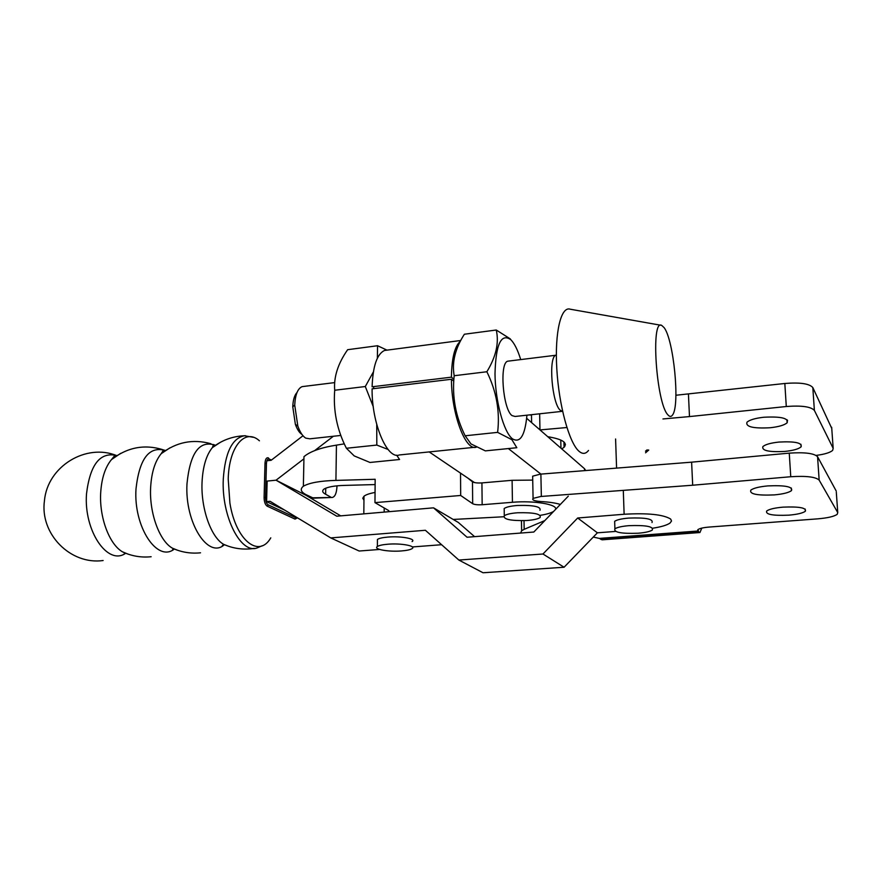 <?xml version="1.0" encoding="UTF-8"?>
<svg xmlns="http://www.w3.org/2000/svg" width="882" height="882" viewBox="0 0 882 882"><rect width="100%" height="100%" fill="white"/><g stroke="black" fill="none" stroke-linecap="round" stroke-linejoin="round"><path stroke-width="1.32" d="M125.674 553.235C107.891 566.156 83.603 530.964 86.513 493.81C90.118 464.307 100.239 451.562 116.909 455.575M174.349 549.034C157.382 562.881 133.38 526.962 136.004 488.882C139.4 458.552 149.223 445.763 165.474 450.526M224.392 544.679C208.306 559.53 184.669 522.872 186.984 483.799C190.071 452.951 199.409 440.063 215.01 445.145L215.406 445.355M401.464 550.941C388.477 552.055 372.921 549.254 377.375 546.509C379.051 545.429 382.534 544.657 387.815 544.216C401.001 543.058 416.558 545.947 412.07 548.626C410.351 549.74 406.811 550.511 401.464 550.941M377.408 541.405L377.43 539.431C379.095 538.318 382.579 537.535 387.848 537.083C401.023 535.903 416.569 538.847 412.081 541.581M638.083 533.235C621.281 533.819 613.552 532.342 614.908 528.825C617.168 527.326 621.843 526.267 628.932 525.661C645.922 525.066 653.716 526.532 652.316 530.038C649.99 531.57 645.249 532.64 638.083 533.235M614.732 523.643L614.655 521.317C616.915 519.785 621.578 518.704 628.668 518.087C645.624 517.48 653.419 518.969 652.019 522.552M652.746 528.208C661.357 526.874 667.134 525.132 670.088 522.993L671.522 521.008L670.662 519.057C663.286 514.504 647.774 512.905 624.125 514.25L577.677 517.999L597.401 532.816L564.083 567.236L483.027 572.76L458.849 560.048L425.389 530.28L330.75 537.91L270.068 501.307L266.596 501.626L267.147 481.076L276.055 480.194L305.867 495.232L340.717 515.86M264.093 497.58L265.008 463.094C265.328 459.169 266.408 457.416 268.271 457.813L269.363 459.114C267.676 458.541 266.706 460.007 266.452 463.491L265.537 497.613C265.614 501.318 266.485 503.721 268.172 504.824L295.834 517.756L295.007 519.09L267.059 506.103C265.173 504.647 264.192 501.803 264.093 497.58M259.44 440.813C245.262 427.803 228.945 446.248 228.218 479.047L229.904 503.093C235.858 540.6 258.955 558.549 270.774 537.855M128.188 554.172L122.576 551.878C109.313 544.448 99.093 517.183 100.713 492.399C101.684 478.011 105.278 467.074 111.496 459.577L120.658 453.359M177.723 550.302L172.475 548.207C159.488 541.063 149.179 512.949 150.635 487.415C151.506 472.41 155.045 461.154 161.241 453.646L169.95 447.836M228.659 546.311L223.785 544.414C211.14 537.557 200.798 508.594 202.044 482.289C202.827 466.644 206.278 455.068 212.397 447.582L220.643 442.169M262.296 545.715L257.577 547.733C241.249 555.054 221.382 516.918 223.278 479.135C225.108 452.532 232.186 438.067 244.49 435.763L245.45 435.73M271.469 460.04L269.363 459.114M284.787 510.182L266.596 501.626M297.521 517.866L295.007 519.09M615.57 531.427L597.401 532.816M577.677 517.999L542.97 554.006L458.849 560.048M267.147 481.076L276.055 480.194L336.77 516.202L433.525 507.834L467.052 537.237L533.819 532.033L568.284 496.169M433.525 507.834L458.364 522.486L474.582 536.653M441.617 544.712L412.368 546.95M379.602 549.453L359.139 551.018L330.75 537.91M542.97 554.006L564.083 567.236M332.029 497.47L313.496 498.165L306.23 494.758C300.773 491.958 299.825 489.113 303.375 486.214C309.483 482.774 320.331 480.833 335.921 480.403L375.159 479.279L374.971 502.63L460.68 495.475L472.675 503.71C474.527 504.647 477.68 504.989 482.156 504.736L512.442 502.288C534.183 500.359 558.262 504.482 555.495 509.476M553.664 511.384C550.996 513.015 546.509 514.338 540.17 515.342M512.442 502.288L512.1 480.304L532.728 480.106M363.957 500.226L362.778 498.231L363.99 496.224C365.92 494.692 369.613 493.446 375.048 492.454M529.321 414.926L531.471 415.069M526.631 520.523C510.491 520.898 503.049 519.311 504.295 515.761C506.433 514.283 510.876 513.28 517.624 512.762C533.919 512.387 541.427 513.974 540.126 517.514C537.932 519.013 533.434 520.016 526.631 520.523M504.217 510.81L504.184 508.517C506.323 507.007 510.766 505.992 517.502 505.463C533.786 505.077 541.272 506.687 539.971 510.292M311.996 497.834L332.371 497.459C335.16 496.687 336.703 492.817 337.001 485.85M374.971 502.63L388.598 510.535L388.598 511.725M453.205 519.443L503.578 516.775M303.375 486.214L303.97 456.678C310.078 451.463 320.905 447.604 336.439 445.134L344.311 443.867M375.115 484.571L344.079 485.42C334.476 485.706 327.795 486.919 324.025 489.058C321.842 490.811 322.382 492.553 325.645 494.273L330.783 497.106M467.758 478.022L472.476 481.826C474.318 482.818 477.471 483.182 481.925 482.906L512.1 480.304M460.68 495.475L460.525 473.127M763.724 417.252C780.923 416.337 788.729 418.178 787.141 422.776C784.396 425.146 778.751 426.8 770.184 427.748C753.162 428.652 745.433 426.8 746.999 422.191C749.645 419.876 755.224 418.222 763.724 417.252M786.987 420.339L787.593 420.361M778.993 442.058C795.002 441.232 802.366 442.83 801.099 446.854C798.563 449.037 793.116 450.559 784.771 451.441C768.917 452.245 761.618 450.636 762.875 446.601C765.322 444.462 770.703 442.951 778.993 442.058M774.253 494.901C782.929 494.096 788.662 492.685 791.452 490.657C793.105 486.732 785.234 485.144 767.803 485.905C759.204 486.721 753.548 488.132 750.847 490.105C749.215 494.052 757.021 495.64 774.253 494.901M788.773 515.165C797.229 514.427 802.741 513.137 805.332 511.273C806.655 507.834 799.224 506.466 783.029 507.139C774.628 507.9 769.181 509.179 766.678 511.009C765.378 514.449 772.742 515.838 788.773 515.165M564.05 446.38L564.767 446.479M691.609 462.168L692.69 485.221L790.757 476.732L789.258 453.139L691.609 462.168L540.302 474.152L532.651 476.181L532.684 477.768M692.69 485.221L540.765 496.489L533.081 498.396C531.791 499.984 534.338 501.031 540.721 501.527C548.88 501.979 555.428 502.949 560.357 504.416M697.916 531.019L599.639 538.373L600.598 539.233L698.687 531.901L697.96 529.619C699.635 528.406 703.362 527.557 709.128 527.061L817.735 518.848C827.691 517.988 834.185 516.477 837.205 514.316L837.757 512.596L836.29 492.013M599.727 538.494L593.277 537.072M645.503 451.187L646.881 449.985L648.733 450.052L645.558 452.819M831.748 428.398L812.818 387.551C809.378 383.626 800.04 382.27 784.826 383.483L675.899 395.246M662.955 418.95L689.481 416.58L688.434 394.067M689.481 416.58L786.292 406.514L784.826 383.483M539.993 429.92L566.872 427.527M561.779 448.905L564.072 447.273C567.876 442.676 562.451 439.159 547.777 436.7M816.137 455.41C824.637 454.296 830.149 452.609 832.652 450.36L833.17 448.343L814.384 410.417C810.933 406.657 801.573 405.356 786.292 406.514M698.687 531.901L699.922 532.53L701.796 528.109M600.598 539.233L602.163 539.817L699.647 532.552M544.833 520.567L524.173 529.332L521.637 530.755L520.623 533.059M789.258 453.139C804.671 452.113 814.108 453.293 817.559 456.7L836.213 491.02M790.757 476.732C806.236 475.762 815.707 476.897 819.158 480.117L837.757 512.596M667.85 414.783C669.681 416.932 671.268 416.954 672.635 414.849C680.099 405.202 673.705 339.779 664.102 327.619L661.698 325.403C650.552 318.314 656.274 403.206 667.85 414.783M660.927 325.26L570.367 309.24C561.062 305.767 554.602 332.007 556.796 368.72C558.879 405.367 569.177 442.819 578.912 451.176C582.506 454.307 585.703 454.065 588.503 450.459M556.355 355.093L555.88 355.237C548.163 356.791 551.956 403.846 560.346 410.339L562.606 411.365M562.595 411.31L515.11 416.469L512.034 415.609C502.894 409.292 499.256 362.844 507.734 361.19L508.947 361.036M396.668 455.178L399.568 459.5L369.999 462.466L354.222 455.917L346.394 448.265C336.99 429.777 333.087 410.439 334.708 390.252C333.617 377.11 337.938 363.593 347.651 349.691L377.562 345.733L377.364 358.235M303.783 386.426L302.151 386.625C297.741 388.466 295.272 394.629 294.72 405.114L297.829 426.083C300.023 432.213 302.669 436.226 305.756 438.133L309.869 438.817L340.827 435.443M485.343 450.878L470.977 443.922L465.156 435.785C455.619 416.668 451.959 396.646 454.186 375.721L486.864 371.752C496.511 391.41 500.094 411.618 497.613 432.367L511.924 439.71L516.819 447.714L485.343 450.878M520.711 359.58C517.789 350.099 514.493 343.473 510.832 339.691C501.086 332.911 495.805 344.3 495 373.836C495.276 401.2 503.721 432.136 512.409 438.806C520.171 443.459 525.022 435.587 526.94 415.19M465.156 435.785L497.613 432.367M454.186 375.721C451.793 362.304 455.189 348.467 464.373 334.234L496.246 330.011C499.201 342.756 496.07 356.67 486.864 371.752M510.336 338.92L496.246 330.011M301.986 434.473C299.406 432.83 297.212 429.468 295.382 424.374L292.769 406.778C293.056 399.932 294.478 395.169 297.036 392.468M373.692 386.603L373.659 388.653M386.989 350.143L377.562 345.733M373.373 371.95L365.302 386.525L373.251 406.635M376.735 424.529L376.812 445.068L388.036 449.456M346.394 448.265L376.812 445.068M334.708 390.252L365.302 386.525M429.192 451.915L474.461 482.564M453.778 381.134L451.43 379.26L372.094 388.841C371.631 423.349 387.22 459.886 399.348 454.958L474.439 447.306M451.43 379.26C451.474 414.242 465.674 451.606 476.39 447.141M508.352 448.563L540.92 474.108M585.681 470.558L584.512 468.717L526.664 418.311M387.54 350.077L384.53 350.463C377.022 353.991 372.877 366.096 372.105 386.79L451.419 377.165L453.899 379.293M460.316 341.312C454.682 346.295 451.716 358.246 451.419 377.165M303 435.752L271.127 460.305L266.893 460.746M303.926 458.827L276.055 480.194L305.867 495.232L306.385 494.835M314.731 450.559L333.374 436.259M624.125 514.25L623.331 491.406M266.452 463.491L265.008 463.237M267.246 506.191L268.172 504.824M265.537 497.613L264.093 497.437M384.177 512.1L384.199 507.988M335.921 480.403L336.439 445.134M325.645 494.273L325.745 488.154M482.156 504.736L481.925 482.906M472.675 503.71L472.476 481.826M540.887 474.108L541.35 496.445M539.971 429.909L539.641 413.801M560.963 448.199L560.765 440.019M697.75 529.817L697.805 530.898M524.018 520.656L524.173 529.332M819.158 480.117L817.559 456.7M814.384 410.417L812.818 387.551M833.17 448.343L831.671 427.252M584.512 468.717L584.568 470.646M117.074 455.476L114.847 455.41L111.496 459.577C128.077 446.733 146.048 443.723 165.419 450.559M165.584 450.448L163.468 450.052L161.241 453.646C176.356 442.069 192.904 438.751 210.886 443.712M215.01 445.145L213.499 444.539L212.397 447.582C221.944 440.162 232.65 436.226 244.501 435.763L253.388 437.307M225.483 545.131L223.796 544.414C232.639 548.295 241.833 549.74 251.37 548.769L254.336 548.361M175.309 549.42L172.486 548.218C181.449 552.275 190.799 553.808 200.523 552.805M377.375 546.509L377.43 539.431M614.908 528.825L614.655 521.317M616.584 468.11L615.592 438.993M116.799 455.652C86.16 442.94 47.496 466.302 44.464 500.612C39.635 534.018 70.692 565.142 103.128 560.533M124.296 553.554L125.167 553.036M151.131 556.729C141.197 557.744 131.683 556.134 122.576 551.878L126.258 553.466M172.596 549.596L173.853 548.825M222.352 545.495L223.962 544.492M531.471 415.014L530.666 414.783M363.825 513.864L363.99 496.224M504.295 515.761L504.184 508.517M388.808 511.582L388.808 510.678M787.141 422.776L786.942 419.678M801.099 446.854L800.922 444.274M791.452 490.657L791.286 488.011M805.332 511.273L805.189 509.068M565.428 444.594L563.984 444.032M531.614 422.632L531.471 414.694M564.072 447.273L563.94 441.937M532.651 476.181L533.081 498.396M521.46 520.711L521.637 530.755M302.151 386.625L334.697 382.601M295.382 424.374L297.829 426.083M292.769 406.778L294.72 405.114M507.734 361.19L555.88 355.237M460.746 340.496L384.53 350.463"/></g></svg>
